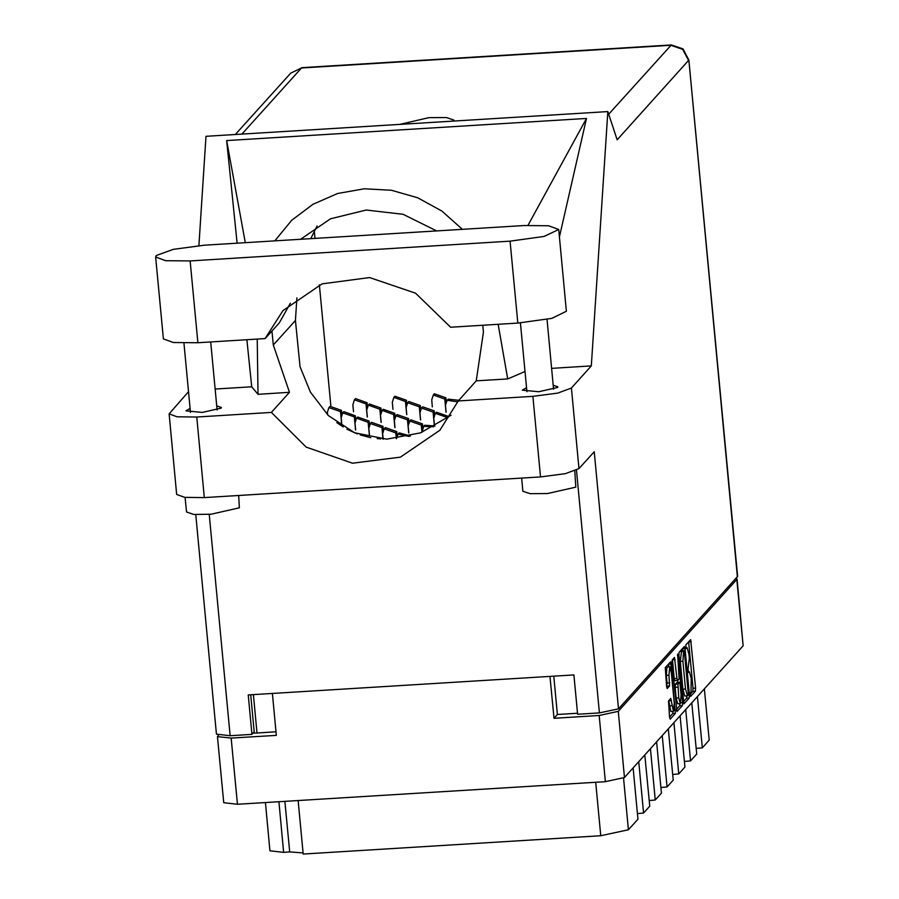 <?xml version="1.0" encoding="UTF-8"?>
<svg xmlns="http://www.w3.org/2000/svg" width="899" height="899" viewBox="0 0 899 899"><rect width="100%" height="100%" fill="white"/><g stroke="black" fill="none" stroke-linecap="round" stroke-linejoin="round"><path stroke-width="1.35" d="M669.744 666.822L666.901 667.114L666.373 675.318L668.991 675.16L669.744 666.822L671.362 672.519L674.25 703.04L673.497 711.379L670.789 698.456L668.474 700.995L669.497 717.065L670.193 719.155L675.419 713.345L670.632 661.788L665.316 667.642L666.609 686.42L667.204 688.544L669.53 686.016L668.991 675.16M677.576 654.034L679.093 678.824L677.52 680.509L676.913 678.385L674.531 657.45L672.216 659.978L672.014 663.046L677.003 711.547L682.319 705.693L682.521 702.625L677.576 654.034M678.914 655.393L683.892 703.895L689.207 698.04L689.409 694.972L685.027 648.606L684.42 646.471L679.105 652.326L678.914 655.393M553.739 676.183L557.369 714.514L553.975 718.279L599.15 715.503L618.231 711.39L737.101 579.158L743.113 645.842L624.49 777.511L605.398 781.624L237.448 804.268L223.727 802.717L217.479 736.596L231.2 738.135L276.375 735.36L272.419 693.489M690.949 692.118L690.342 692.792L690.69 696.399L695.399 691.174L695.601 688.106L690.612 639.616L685.813 644.886L686.094 648.527L687.027 647.662L688.96 654.483L689.331 658.349L688.083 668.845L688.364 672.474L689.297 671.62L691.23 678.442L690.949 692.118M553.975 718.279L550.019 676.408M218.401 735.27L217.479 736.596M557.369 714.514L577.551 713.278M737.101 579.158L736.135 578.315M253.417 694.657L257.047 733L276.038 731.831M257.047 733L253.035 733.168M697.433 696.545L702.288 747.822L709.221 740.124L704.366 688.848M691.837 702.76L696.68 754.036L690.533 760.857L684.397 761.431M702.288 747.822L696.152 748.395M685.69 709.581L690.533 760.857M680.094 715.795L684.937 767.072L678.79 773.893L672.654 774.477M673.947 722.616L678.79 773.893M668.339 728.831L673.194 780.107L667.047 786.928L662.203 735.652M656.596 741.877L661.45 793.143L655.304 799.964L650.46 748.687M660.911 787.513L667.047 786.928M644.853 754.913L649.696 806.178L643.56 812.999L638.706 761.734M649.168 800.548L655.304 799.964M633.11 767.948L637.953 819.225L628.446 829.777L600.746 835.744L595.689 782.22M637.425 813.584L643.56 812.999M298.12 800.537L303.177 854.05L600.746 835.744M278.87 801.717L283.657 852.319L289.692 851.949L284.916 801.346M283.657 852.319L269.936 850.769L265.374 802.549M303.075 852.982L289.692 851.949M690.162 694.23L692.769 691.331L692.972 688.263L688.578 641.819M682.588 650.741L682.397 648.685M683.296 701.849L686.589 698.197L686.836 695.871M688.387 694.972L684.251 650.64L683.555 651.382L682.914 661.203L685.544 689.016L687.477 695.837L688.387 694.972M681.689 650.82L684.195 650.674M687.477 695.837L684.847 695.995L682.914 689.185L680.285 661.361L681.566 650.831M679.947 703.625L679.689 705.85L676.408 709.502M677.43 680.476L674.891 680.678L674.295 678.543L672.508 659.664M677.767 680.296L677.97 682.476M678.756 697.894L680.374 703.591L681.139 695.264L680.116 684.51L679.509 682.375L677.947 684.072L678.756 697.894L676.138 698.062L677.756 703.76L680.374 703.591M676.969 682.577L679.43 682.42M676.138 698.062L675.115 687.308L675.318 684.24L676.801 682.588M673.497 711.379L670.868 711.536L668.766 700.669M666.609 686.499L667.103 683.105L666.373 675.318M668.878 666.878L668.609 663.99M669.508 717.155L672.789 713.503L673.048 711.401M204.264 245.247L173.226 249.326L156.246 255.586L155.651 257.002L165.652 260.699L190.172 260.89L510.059 241.213L544.153 236.437L558.672 229.459L548.671 225.761L524.151 225.57L204.264 245.247M574.764 470.975L575.821 487.112L547.513 493.573L530.152 493.708L522.915 491.247L521.667 478.032M238.685 495.45L239.392 507.811L211.074 514.273L193.723 514.408L186.486 511.947L185.115 497.45M526.567 387.716L522.364 390.166L538.726 391.706L557.549 387.413L557.807 386.817L553.222 385.199M190.138 408.416L185.936 410.865L202.286 412.405L221.12 408.112L221.368 407.517L216.783 405.899M453.141 121.129L453.737 120.005L446.387 117.511L428.767 117.645L399.864 124.41M155.651 257.002L163.393 338.867L173.383 342.575L197.904 342.766L265.126 338.631L282.983 310.593L322.056 283.87L369.556 277.611L415.596 293.141L450.579 327.214L517.802 323.078L551.896 318.313L566.415 311.335L558.672 229.459M737.382 576.933L688.803 59.952L737.618 576.371L618.534 708.85L594.228 451.691L579.001 468.593L565.392 473.616L540.524 476.875L204.354 497.563L184.7 497.405L176.687 494.439L169.079 413.877L177.092 416.844L196.735 417.001L204.354 497.563M169.079 413.877L188.554 391.661M215.198 389.076L251.698 386.828L258.058 394.279L289.478 392.346L271.408 412.405L196.735 417.001M540.524 476.875L532.905 396.313L458.232 400.909L476.301 380.85L507.721 378.917L525.038 371.489M532.905 396.313L557.773 393.054L571.382 388.031L591.284 365.938L551.626 368.376M251.698 386.828L246.922 339.743M237.111 243.224L226.683 140.57L586.496 118.432L527.915 225.368M559.38 237.021L586.496 118.432M591.284 365.938L607.859 111.611L206.028 136.333L198.904 245.641M250.742 694.826L254.237 731.831L251.978 734.337L230.189 735.674L216.468 734.135L195.712 514.554M618.534 708.85L599.442 712.963L577.652 714.3L573.933 674.935L248.259 694.972L251.978 734.337M607.859 111.611L617.152 139.783L688.567 60.514L682.712 49.299L670.744 45.242L301.48 67.964L241.865 134.131M314.335 231.11L315.032 238.437M319.426 284.916L330.832 405.606M271.408 412.405L306.244 447.151L352.498 463.199L400.392 457.153L439.825 430.295L458.232 400.909M317.089 226.009L310.683 238.696M296.917 297.794L295.434 320.471L299.985 366.657L310.357 392.11L328.416 415.596L354.521 432.745L386.671 439.195L420.507 432.835L451.051 415.203M482.752 325.236L483.404 332.113L476.301 380.85M498.203 324.292L507.721 378.917M462.423 229.369L441.802 211.074L417.687 197.814L391.357 190.262L364.196 188.824L337.619 193.566L313.009 204.253L291.681 220.311L274.723 240.91M257.204 339.114L258.058 394.279M289.478 392.346L273.296 345.047L271.97 331.023M300.446 239.325L330.517 218.772L366.208 210.074L403.112 214.31L436.7 230.942M226.683 140.57L245.315 242.719M290.433 303.143L279.218 322.988L265.126 338.631M367.253 416.934L366.028 403.921L354.487 399.841L352.891 404.719L353.565 411.764M367.455 406.37L367.107 402.718L355.577 398.639L354.487 399.841M341.687 424.665L340.451 411.641L328.922 407.573L327.326 412.45L327.539 414.754M341.89 414.091L341.541 410.438L330 406.37L328.922 407.573M355.51 429.969L354.285 416.956L342.744 412.877L341.148 417.765L341.811 424.8M355.712 419.406L355.363 415.754L343.834 411.675L342.744 412.877M343.182 426.958L336.754 422.62M406.651 414.506L405.427 401.493L393.886 397.414L392.29 402.303L392.953 409.337M406.854 403.943L406.505 400.291L394.964 396.212L393.886 397.414M394.908 427.553L393.672 414.529L382.142 410.45L380.547 415.338L381.21 422.373M395.111 416.979L394.762 413.326L383.221 409.247L382.142 410.45M383.019 439.105L381.929 427.564L370.399 423.496L368.804 428.373L369.467 435.408M383.356 430.014L383.019 426.362L371.478 422.283L370.399 423.496M368.927 437.285L360.668 435.037M370.871 437.678L360.173 434.88M446.05 412.09L444.814 399.066L433.284 394.998L431.689 399.875L432.352 406.91M446.241 401.516L445.904 397.864L434.363 393.796L433.284 394.998M434.307 425.126L433.071 412.102L421.53 408.034L419.945 412.911L420.608 419.957M434.498 414.551L434.161 410.899L422.62 406.831L421.53 408.034M422.002 432.25L421.328 425.137L409.787 421.069L408.191 425.946L408.865 432.992M422.755 427.587L422.406 423.935L410.877 419.867L409.787 421.069M409.169 436.408L398.043 434.105L396.425 438.69M410.517 436.06L399.134 432.902L398.043 434.105M381.086 422.238L379.85 409.225L368.32 405.146L366.725 410.034L367.388 417.069M381.277 411.675L380.94 408.022L369.399 403.943L368.32 405.146M369.332 435.273L368.107 422.26L356.566 418.181L354.97 423.069L355.644 430.104M369.534 424.71L369.186 421.058L357.656 416.979L356.566 418.181M355.847 433.296L347.553 429.452M357.42 433.902L346.924 429.115M420.474 419.822L419.249 406.798L407.708 402.73L406.112 407.607L406.775 414.641M420.676 409.247L420.327 405.595L408.798 401.516L407.708 402.73M408.73 432.857L407.505 419.833L395.965 415.765L394.369 420.642L395.032 427.677M408.933 422.283L408.584 418.631L397.043 414.563L395.965 415.765M396.302 438.701L395.751 432.868L384.221 428.801L382.626 433.678L383.143 439.117M397.189 435.318L396.841 431.666L385.3 427.598L384.221 428.801M380.693 438.97L377.142 438.645M457.861 401.819L447.106 400.302L445.511 405.179L446.174 412.225M458.771 400.313L448.185 399.1L447.106 400.302M446.983 418.305L446.893 417.417L435.363 413.338L433.767 418.215L434.431 425.261M448.107 417.484L447.983 416.203L436.442 412.135L435.363 413.338M433.633 426.789L423.62 426.373L422.114 432.205M435.037 426.014L424.699 425.171L423.62 426.373M743.113 645.842L736.865 579.72M618.231 711.39L624.49 777.511M231.2 738.135L237.448 804.268M605.398 781.624L599.15 715.503M623.569 778.174L628.446 829.777M688.061 671.834L689.027 671.767M685.802 647.876L686.769 647.819M688.589 641.897L691.219 641.74M692.972 688.263L695.601 688.106M692.769 691.331L695.399 691.174M682.397 648.763L685.027 648.606M688.319 695.039L689.409 694.972M686.589 698.197L689.207 698.04M680.925 651.55L683.555 651.382M680.285 661.361L682.914 661.203M682.914 689.185L685.544 689.016M679.689 705.85L682.319 705.693M672.508 659.742L675.138 659.585M674.295 678.543L676.913 678.385M677.396 655.528L678.06 655.483M680.936 702.715L682.521 702.625M675.318 684.24L677.947 684.072M675.115 687.308L677.745 687.139M668.766 700.748L671.396 700.591M669.249 705.839L671.879 705.681M667.103 683.105L669.733 682.948M666.901 686.173L669.53 686.016M668.609 664.069L671.238 663.911M674.081 710.367L675.621 710.277M672.789 713.503L675.419 713.345M608.69 114.128L671.272 44.95L302.008 67.672L290.692 73.122L235.369 134.535M599.442 712.963L576.506 470.244M209.265 514.397L230.189 735.674M571.382 388.031L579.001 468.593M295.434 320.471L273.296 345.047M517.802 323.078L510.059 241.213M197.904 342.766L190.172 260.89M366.028 403.921L367.107 402.718M340.451 411.641L341.541 410.438M354.285 416.956L355.363 415.754M405.427 401.493L406.505 400.291M393.672 414.529L394.762 413.326M381.929 427.564L383.019 426.362M444.814 399.066L445.904 397.864M433.071 412.102L434.161 410.899M421.328 425.137L422.406 423.935M379.85 409.225L380.94 408.022M368.107 422.26L369.186 421.058M419.249 406.798L420.327 405.595M407.505 419.833L408.584 418.631M395.751 432.868L396.841 431.666M446.893 417.417L447.983 416.203M688.038 671.699L689.297 671.62M685.768 647.741L687.027 647.662M681.622 650.797L684.251 650.64M674.891 680.678L677.52 680.509M676.891 682.543L679.509 682.375M183.969 343.148L190.521 412.472M520.442 322.898L526.96 391.773M302.008 67.672L290.692 73.122M688.803 59.952L683.071 48.906L671.272 44.95M546.997 319.392L553.604 389.256M210.737 341.968L217.165 409.955"/></g></svg>
